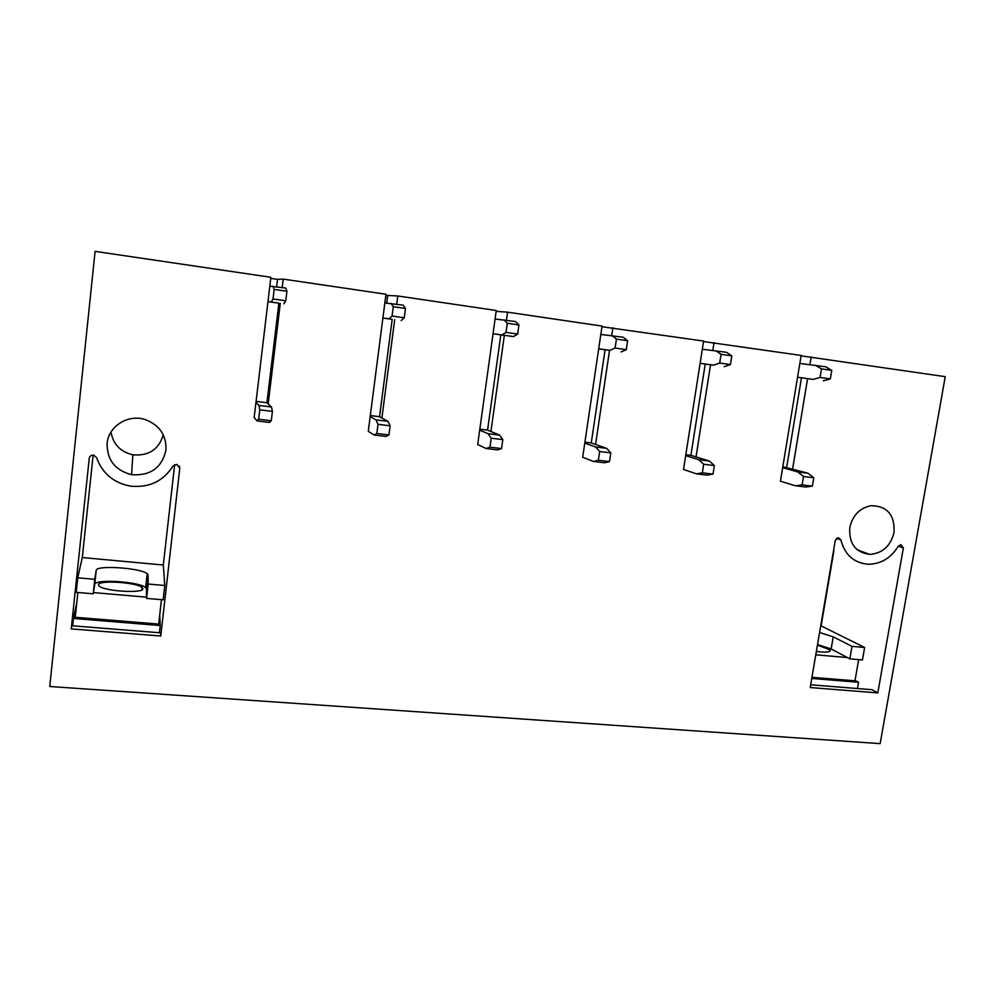 <?xml version="1.0" encoding="UTF-8"?>
<svg xmlns="http://www.w3.org/2000/svg" width="995" height="995" viewBox="0 0 995 995"><rect width="100%" height="100%" fill="white"/><g stroke="black" fill="none" stroke-linecap="round" stroke-linejoin="round"><path stroke-width="1.49" d="M374.045 435.002L376.831 433.497L388.933 434.952L386.035 436.457L374.045 435.002L368.274 431.295L385.973 294.246L283.189 279.097L277.518 279.396L276.647 286.709M385.836 295.328L397.776 295.975L496.269 310.502L477.699 444.541L486.082 448.509L489.963 447.165L491.219 438.21L502.823 439.628L499.639 435.138L487.562 430.101L479.826 429.144M496.144 311.36L507.574 312.169L602.05 326.086L582.684 457.252L593.468 461.444L598.381 460.262L599.674 451.506L610.806 452.874L606.651 448.347L591.266 442.974L584.911 442.19M601.963 326.733L703.602 341.061L683.515 469.453L696.512 473.856L702.333 472.824L703.689 464.255L714.36 465.56L709.323 461.021L690.891 455.337L685.816 454.703M703.515 341.559L801.162 355.439L780.428 481.194L795.453 485.784L802.119 484.888L803.525 476.493L813.773 477.749L807.915 473.185L782.804 466.742M801.087 355.849L945.25 376.67L880.152 743.626L49.75 686.5L95.097 251.374L270.876 277.282L254.16 417.477L257.058 420.91L258.638 419.218L259.757 409.828L272.419 411.383L271.448 406.992L266.921 402.726L256.076 401.383M270.739 278.389L277.518 279.396M696.04 456.916L710.529 364.792M712.793 350.414L714.024 342.591M595.557 444.466L609.537 350.377M611.738 335.589L612.908 327.691M490.933 431.507L504.341 335.352M506.455 320.216L507.574 312.169M381.893 417.999L394.692 319.694M396.694 304.221L397.776 295.975M268.177 403.92L280.279 303.351M282.182 287.518L283.189 279.097M792.617 468.881L807.579 378.647M809.905 364.618L811.174 356.906M89.251 458.26L71.242 628.902L160.755 636.004L179.784 468.235L176.948 464.391L172.931 466.12C163.267 481.269 149.15 487.936 130.569 486.132C113.679 482.948 102.361 473.458 96.615 457.688L93.729 455.163C91.279 454.939 89.786 455.971 89.251 458.26L89.662 456.966M107.124 443.422C106.938 459.926 115.097 470.349 131.601 474.69C150.469 475.958 161.924 467.762 165.954 450.088C166.538 435.362 159.66 425.213 145.345 419.616C128.355 413.796 108.467 426.109 107.124 443.422M903.361 547.959L877.801 692.906L810.204 687.533L835.278 540.447L838.2 537.673L840.887 539.875C844.68 554.663 853.66 562.784 867.827 564.24C880.662 564.227 890.823 558.22 898.298 546.218L903.361 547.959L900.836 544.601L898.298 546.218M849.805 527.487C848.772 543.469 855.414 552.449 869.742 554.402C882.478 553.382 890.587 546.081 894.045 532.499C894.891 514.776 887.154 505.846 870.824 505.696C859.63 508.146 852.628 515.41 849.805 527.487M163.267 434.815C158.864 449.466 148.728 456.133 132.845 454.814C120.432 451.842 113.144 444.267 110.992 432.066M387.664 295.602L386.694 303.102M852.006 646.364L849.842 658.839L862.466 659.921L864.63 647.484L852.006 646.364L833.238 636.837L819.582 632.521M849.842 658.839L831.148 648.989L833.238 636.837M817.529 644.573L831.148 648.989M820.751 625.681L864.63 647.484M855.066 680.319L858.561 682.259L811.746 678.453M877.801 692.906L872.018 689.697L810.676 684.796M857.466 688.54L858.561 682.259M833.847 551.218L821.149 625.718M94.749 579.289L93.194 593.804L76.205 592.348L77.734 577.784L94.749 579.289L96.229 570.359C96.067 564.861 141.302 567.971 147.21 573.754L148.044 575.023L148.193 584.028L164.772 585.495L163.304 565.023L174.647 464.603M93.194 593.804L94.724 584.438C94.587 578.692 139.785 581.627 145.656 587.647L146.476 588.978L146.576 598.393L163.143 599.823L164.772 585.495M93.144 455.088L82.299 557.548L163.304 565.023M82.299 557.548L77.734 577.784M146.576 598.393L148.193 584.028M159.71 614.947L160.232 625.532L73.443 618.48L76.839 602.336M159.424 632.758L160.232 625.532M71.242 628.902L71.901 625.755L160.605 632.845L160.755 636.004M72.66 625.818L73.443 618.48M817.43 645.133L829.855 649.735C831.596 652.073 827.094 652.658 816.348 651.489M847.404 657.558L815.776 654.834M811.945 677.309L854.979 680.816L858.673 659.598M98.455 584.774L99.152 586.055C104.363 591.353 144.188 593.667 142.82 588.654L142.111 587.51C137.061 582.336 98.231 579.836 98.455 584.774M77.884 592.498L75.259 617.286L158.678 624.076L161.439 599.674M146.564 597.174L93.393 592.585M147.807 577.137L146.837 577.05M786.697 467.215L801.472 377.801L797.567 377.242L813.139 379.381L820.042 377.428L821.472 368.884L831.77 370.376L825.701 366.769L799.843 363.449M815.477 365.277L821.472 368.884M801.472 377.801L813.139 379.381M823.35 380.836L830.352 378.908L831.77 370.376M830.352 378.908L820.042 377.428M802.119 484.888L812.368 486.12L805.602 487.003L795.453 485.784M803.525 476.493L797.754 471.928L782.655 467.65M797.754 471.928L807.915 473.185M812.368 486.12L813.773 477.749M690.891 455.337L705.219 364.058L700.119 363.337M715.915 350.762L721.076 354.307L731.81 355.862L726.561 352.317L702.321 349.233M700.119 363.312L713.639 365.177L719.696 363.038L721.076 354.307M705.219 364.058L713.639 365.177M724.273 366.695L730.429 364.58L731.81 355.862M730.429 364.58L719.696 363.038M702.333 472.824L713.005 474.117L707.084 475.137L696.512 473.856M703.689 464.255L698.739 459.715L685.679 455.635M698.739 459.715L709.323 461.021M713.005 474.117L714.36 465.56M591.266 442.974L605.084 349.755L598.692 348.847M612.174 335.638L616.427 339.108L627.621 340.738L623.268 337.255L600.818 334.444M598.692 348.822L609.985 350.364L615.097 348.039L616.427 339.108M605.084 349.755L609.985 350.364M621.067 351.956L626.29 349.643L627.621 340.738M626.29 349.643L615.097 348.039M598.381 460.262L609.487 461.605L604.487 462.774L593.468 461.444M599.674 451.506L595.619 446.991L584.774 443.136M595.619 446.991L606.651 448.347M609.487 461.605L610.806 452.874M487.562 430.101L500.821 334.867L493.047 333.76L501.903 334.929L505.995 332.38L507.276 323.251L518.955 324.955L515.572 321.547L495.087 319.034M504.005 319.868L507.276 323.251M500.821 334.867L513.47 336.584L501.903 334.929M513.47 336.584L517.674 334.059L518.955 324.955M517.674 334.059L505.995 332.38M489.963 447.165L501.567 448.571L497.562 449.889L486.082 448.509M491.219 438.21L488.135 433.721L479.689 430.114M488.135 433.721L499.639 435.138M501.567 448.571L502.823 439.628M376.831 433.497L378.013 424.33L375.998 419.89L388 421.37L379.543 416.706L370.314 415.562M379.543 416.706L392.179 319.358L382.901 318.027L389.107 318.823L392.08 316.049L393.286 306.696L405.487 308.475L403.186 305.166L384.841 302.977M391.097 303.4L393.286 306.696M392.179 319.358L389.107 318.823M401.172 320.539L404.269 317.791L405.487 308.475M404.269 317.791L392.08 316.049M375.998 419.89L370.177 416.557M388.933 434.952L390.139 425.81L388 421.37M378.013 424.33L390.139 425.81M266.921 402.726L278.886 303.176L267.966 301.622L271.274 301.995L273.016 298.973L274.16 289.396L286.921 291.249L285.789 288.052L269.807 286.212M273.152 286.212L274.16 289.396M278.886 303.176L271.274 301.995M283.886 303.798L285.776 300.801L286.921 291.249M285.776 300.801L273.016 298.973M258.638 419.218L271.287 420.736L269.583 422.427L257.058 420.91M259.757 409.828L258.911 405.438L255.951 402.403M258.911 405.438L271.448 406.992M271.287 420.736L272.419 411.383M840.887 539.875L836.559 538.295M94.724 584.438L96.229 570.359M146.476 588.978L148.044 575.023M179.374 466.17L179.784 468.235M869.742 554.402L857.267 549.812M145.656 587.647L147.21 573.754M132.845 454.814L131.601 474.69M829.855 649.735L829.544 651.551M141.85 589.848L142.111 587.51"/></g></svg>
